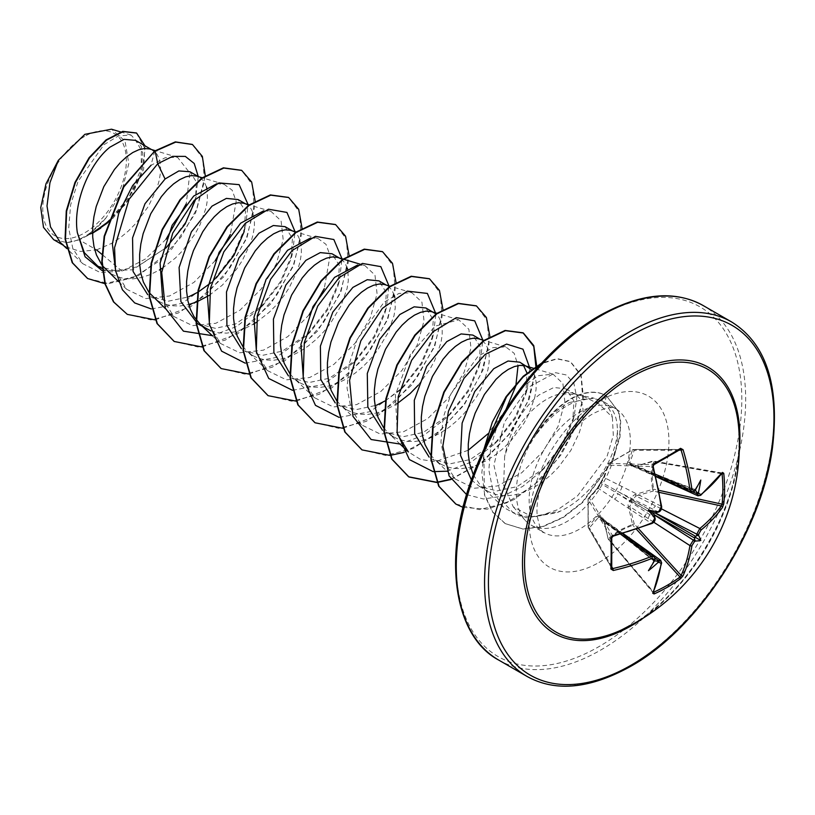 <?xml version="1.0" encoding="UTF-8"?>
<svg xmlns="http://www.w3.org/2000/svg" width="815" height="815" viewBox="0 0 815 815"><rect width="100%" height="100%" fill="white"/><g stroke="black" fill="none" stroke-linecap="round" stroke-linejoin="round"><path stroke-width="0.61" stroke-dasharray="4.08 3.06" d="M653.722 522.181L629.842 506.573L634.233 523.994L632.868 525.318C623.648 528.477 615.682 533.071 608.988 539.112A1.365 0.835 48.4 0 1 608.387 538.257L619.492 530.229L632.501 524.33L628.008 504.842L631.971 496.753L634.773 494.583L652.683 489.387C650.828 479.689 650.828 470.408 652.683 461.545L633.561 466.985L632.022 466.781L630.759 465.212C628.487 465.345 627.621 464.438 628.171 462.492L632.501 449.89L608.387 463.817L604.159 476.357L600.604 482.612L596.957 488.827L588.216 498.76L588.216 526.612L596.957 516.547L599.076 515.712L600.604 517.433L602.56 517.719L603.996 520.113L608.082 538.684L604.251 521.345L661.291 562.146A202.609 113.876 61.3 0 1 652.927 591.71L608.367 539.235L608.988 539.112L653.538 591.985M596.957 488.827A1.365 0.988 42.7 0 1 597.14 488.46L588.389 498.352A1.365 1.365 0 0 0 588.063 499.137A1.365 0.958 4.4 0 1 588.216 498.76A1.365 1.009 40.7 0 1 589.398 498.108L598.118 488.267L651.43 523.352A1.365 0.642 -112.4 0 0 651.918 523.485L652.122 523.271M620.582 534.202L598.118 517.81L589.398 527.916A1.365 0.998 -140 0 1 588.216 526.612A1.365 0.601 -3.5 0 0 588.063 526.898A1.365 0.601 -3.5 0 0 588.135 527.071L588.135 499.493A1.365 1.07 -31.7 0 1 589.398 498.108L612.809 535.985L611.668 537.564A203.006 53.963 78.8 0 1 611.668 567.912L611.739 568.228M631.768 624.575C692.363 592.036 746.295 492.372 738.675 427.702A151.733 87.602 -60 0 1 631.829 624.534A151.733 87.602 -60 0 1 622.079 629.649M84.566 136.431A59.098 34.118 120 0 0 42.777 208.813A59.098 34.118 120 0 0 84.566 232.937A59.098 34.118 120 0 0 126.356 160.555A59.098 34.118 120 0 0 84.566 136.431M569.339 402.508L593.514 398.036L601.297 401.062C606.931 404.556 610.618 409.965 612.36 417.29L599.269 404.179L582.786 396.09L577.733 394.817L561.382 393.655A63.896 36.889 -60 0 0 546.651 399.309A63.896 36.889 -60 0 0 504.648 456.532L503.66 485.231L513.226 506.808L532.358 516.904L556.92 512.747L560.241 511.199C590.07 497.71 617.291 458.519 617.373 429.984A71.557 41.31 -60 0 1 566.894 521.58A71.557 41.31 -60 0 1 531.105 525.125A71.557 41.31 -60 0 1 524.982 520.092A71.557 41.31 -60 0 1 536.749 433.621L536.158 434.151C544.929 421.019 554.821 411.117 565.834 404.444L569.339 402.508M536.158 434.151A70.956 40.964 -60 0 1 570.266 399.014A70.956 40.964 -60 0 1 605.749 395.499A70.956 40.964 -60 0 1 606.197 395.764L601.297 401.062M536.749 433.621L536.942 433.733C546.223 421.151 556.533 411.677 567.872 405.289C582.277 397.547 594.492 396.538 604.536 402.274C613.033 407.622 617.312 416.862 617.373 429.984M60.402 242.544L66.504 247.098L80.461 251.438L96.547 249.899L79.147 239.855A63.896 36.889 120 0 0 84.811 236.992A63.896 36.889 120 0 0 85.086 236.829L92.564 233.253M96.547 249.899L111.818 243.288L120.284 237.715L128.352 231.022L135.84 223.412L148.381 206.389L156.826 188.642L159.292 180.146L160.524 172.24L160.535 165.17L159.343 159.129L157.03 154.32L154.29 151.335M97.678 266.026L115.883 270.926L136.716 266.963L166.27 247.587L132.672 269.816L102.395 270.825M101.916 265.099L102.323 265.649M106.123 269.867L110.677 273.473L117.401 276.856L124.878 278.669L132.947 278.903L141.423 277.548L150.092 274.686L159.394 270.03M153.067 296.966L159.22 301.56L150.744 296.67L168.338 301.204L188.55 296.894M148.86 292.208L149.267 292.748M159.22 301.56L164.345 303.954L171.833 305.778L179.901 306.002L188.795 304.545M197.688 323.769L215.282 328.313L235.504 323.993L263.163 305.105L280.89 282.55L291.138 258.64L292.442 238.428L285.046 226.662M210.79 330.87L218.777 332.877L226.845 333.111L235.311 331.766L243.98 328.893L253.282 324.238M242.758 346.416L246.965 351.173L253.119 355.778L244.632 350.878L262.216 355.411L282.448 351.102L310.108 332.214L327.854 309.629L338.082 285.739L339.386 265.527L332 253.76M253.119 355.778L258.243 358.162L265.721 359.986L273.789 360.21L282.255 358.865L290.935 356.002L299.604 351.703L308.07 346.13L316.139 339.437L323.626 331.827L330.35 323.535L340.955 305.89L347.078 288.561L348.311 280.666L347.873 270.437M290.109 374.065L293.909 378.282L300.063 382.877L291.576 377.977L309.18 382.52L329.392 378.201L357.052 359.303L374.798 336.727L385.037 312.848L386.33 292.646L378.944 280.869M300.063 382.877L305.187 385.271L312.665 387.084L320.733 387.319L329.209 385.974L337.879 383.101L346.548 378.812L355.014 373.229L363.082 366.536L370.57 358.936L377.294 350.644L387.899 332.999L394.022 315.67L395.255 307.764L394.817 297.536M336.646 400.623L340.853 405.381L347.007 409.986L338.531 405.086L356.114 409.629L376.336 405.31M347.007 409.986L352.131 412.37L359.619 414.193L367.687 414.417L376.153 413.073L384.823 410.21L396.976 403.792M383.6 427.732L387.797 432.49L393.961 437.085L385.475 432.184L403.058 436.728L423.291 432.408L450.95 413.521L468.707 390.905L478.925 367.056L480.229 346.844L472.832 335.077M393.961 437.085L399.075 439.479L406.563 441.302L414.631 441.526L423.097 440.182L431.767 437.309L440.446 433.02L448.912 427.437L456.981 420.744L464.458 413.144L477.009 396.121L481.787 387.207L487.91 369.878L489.153 361.972L489.153 354.902L487.971 348.861L485.648 344.042L482.307 340.609L478.588 338.806M430.544 454.831L434.741 459.599L440.905 464.193L432.419 459.293L450.012 463.837L470.235 459.517L497.884 440.62L515.671 417.993L525.879 394.154L526.948 372.934M440.905 464.193L446.029 466.577L453.507 468.401L461.575 468.635L470.041 467.28L478.721 464.418L487.39 460.118L495.856 454.546L503.925 447.853L511.402 440.243L523.953 423.219L528.741 414.305L534.864 396.976L536.097 389.081L536.097 382.001L534.915 375.97L531.278 369.49M471.396 479.943L479.363 486.392L496.956 490.936L517.179 486.616L544.838 467.728L562.584 445.143L572.823 421.274L573.913 400.939L566.018 388.877L553.864 387.471L539.072 394.918C521.794 408.855 510.322 429.383 504.648 456.532M473.271 474.788L480.432 485.445L487.849 491.292L492.973 493.686L500.451 495.51L508.519 495.734L516.995 494.389L525.665 491.516L534.334 487.227L542.8 481.645L550.869 474.962L558.357 467.352L570.897 450.328L579.343 432.582L581.808 424.085L583.041 416.18L583.051 409.11L581.859 403.068L579.547 398.26L576.195 394.817L571.947 392.861L566.934 392.473L561.382 393.655M107.427 223.004L127.986 200.032L140.445 174.593L142.88 152.904L135.585 140.374M151.417 149.502L149.97 149.074M198.259 176.549L195.437 199.818L196.415 181.989L189.936 171.741M162.246 268.267L175.296 258.121L182.784 250.521L195.325 233.498L200.113 224.583L206.236 207.255L207.468 199.349L207.03 189.121M206.511 186.971L203.974 181.419L200.622 177.986L196.914 176.183M151.346 308.966L182.132 303.292L212.705 281.481L233.284 254.901L245.539 226.417L244.194 231.531L245.498 211.329L238.102 199.553M209.19 295.376L222.251 285.23L236.452 269.327L242.269 260.596L250.714 242.85L253.18 234.353L254.412 226.448L254.423 219.378L253.241 213.336L250.918 208.528L247.577 205.085L243.858 203.281M256.134 322.475L269.195 312.328L276.672 304.728L283.396 296.436L289.223 287.705L297.669 269.948L300.124 261.462L301.367 253.557L301.367 246.476L300.185 240.445L297.862 235.627L294.521 232.194L290.802 230.39M347.353 268.288L344.816 262.736L341.465 259.292L337.756 257.489M394.297 295.387L391.76 289.834L388.409 286.401L384.7 284.598M385.485 400.736L403.995 386.422L421.763 363.806L431.981 339.947L433.274 319.714L425.888 307.978M418.268 385.189L430.055 369.012L434.843 360.098L440.966 342.769L442.199 334.873L442.209 327.793L441.017 321.752L438.704 316.943L435.964 313.958M434.375 312.868L431.644 311.697M523.536 365.466L519.787 362.186M528.263 367.076L525.532 365.904M166.056 239.264L145.233 259.119L122.077 271.14L100.347 272.587L82.794 263.703L72.83 248.555L68.704 228.169L70.62 204.871L78.057 181.378L103.984 144.683L118.501 135.871L131.062 135.046L141.443 146.425L141.117 168.99L129.178 196.751L107.702 222.077M92.564 233.08L88 235.148L106.215 217.656L121.944 191.301L128.79 163.53L125.021 141.026L111.492 129.198M122.077 271.14L101.916 254.362M79.147 239.855L66.932 242.585L53.647 239.671M196.272 196.456L185.596 222.2L167.523 246.262M165.526 248.29L164.732 249.054M205.258 175.643L195.651 212.786L171.364 249.655L138.397 275.704L104.901 283.681M144.958 145.773L143.603 169.275L131.266 196.721L110.382 221.201L85.086 236.829M192.289 144.418L202.752 158.344L204.433 181.134L196.853 208.885L180.971 237.073L158.915 261.207L133.731 277.528L108.833 283.569L87.49 278.435M136.4 132.957L145.131 148.951L141.219 175.49L125.194 204.647L100.734 228.159M88.631 234.995L85.229 236.788M154.789 150.969L150.918 165.425L165.17 157.733L177.548 157.305L189.854 173.035L186.238 203.852M612.36 417.29L613.318 435.414L607.073 456.319L577.601 495.815L557.939 509.569L537.645 516.618L518.849 515.915L503.538 507.338L493.106 491.414L488.837 470.011L490.925 445.703L498.739 421.324M520.979 387.889L538.104 375.735L553.018 374.116L562.91 383.498L564.866 402.141L558.041 426.418L542.922 451.602L521.631 472.832L497.466 485.934L474.167 488.256L455.341 479.047L445.072 463.307L440.935 442.127L443.115 418.024L450.98 393.859L477.885 356.491L492.81 347.648L505.728 346.915L514.163 353.303L518.045 365.609M506.003 409.456L487.981 433.774M468.136 450.308L435.322 461.647L420.571 459.446L408.386 451.948M397.343 434.049L395.377 394.99L410.414 354.352L435.149 326.153L458.784 319.806L468.87 329.27L470.958 347.995L464.122 372.272L448.994 397.425L427.712 418.635L403.537 431.736L380.259 434.049L361.442 424.839L351.173 409.11L347.037 387.94L349.207 363.836L357.092 339.661L383.967 302.304L398.912 293.441L411.84 292.697L421.915 302.151L424.024 320.855L417.168 345.163L402.05 370.326L380.799 391.516L356.634 404.617L333.325 406.94L314.498 397.73L303.435 379.8M357.602 265.038L364.896 265.588L374.971 275.073L377.07 293.797L370.214 318.074L355.096 343.227L333.834 364.417L309.649 377.528L286.36 379.841L267.554 370.631L256.491 352.701M310.637 237.939L317.952 238.489L325.99 244.327L330.065 255.523L324.258 288.663M309.16 314.804L287.838 336.585L263.408 350.185L239.742 352.783L220.6 343.522L209.547 325.623M263.703 210.83L270.998 211.391L281.083 220.845L283.172 239.579L276.326 263.877L261.197 289.03L239.946 310.209L215.781 323.3L192.462 325.633L173.656 316.424L162.603 298.535M216.759 183.732L224.054 184.282L232.112 190.129L236.177 201.305L230.36 234.465M215.262 260.606L193.909 282.408L169.469 295.998L145.824 298.575L126.712 289.315L115.659 271.415M531.105 525.125L543.972 532.552C541.965 533.153 539.795 527.988 537.452 517.046C533.224 489.662 557.47 433.794 593.391 413.5C613.614 403.598 614.449 408.998 615.529 408.61A71.557 41.31 120 0 0 579.75 412.156A71.557 41.31 120 0 0 533 475.206A71.557 41.31 120 0 0 543.972 532.552A71.557 41.31 120 0 0 579.75 529.006A71.557 41.31 120 0 0 626.501 465.946A71.557 41.31 120 0 0 615.529 408.61L604.088 401.999L604.536 402.274L606.584 395.988L618.351 411.667L620.307 421.274L619.604 436.993L611.658 461.657L582.317 502.213L562.849 517.331L542.291 526.592L522.476 528.833L505.147 523.587L522.863 529.057L542.678 526.816L563.236 517.556L582.715 502.437L612.045 461.881L619.991 437.217L620.694 421.498L618.738 411.891L606.584 395.988A70.956 40.964 -60 0 0 606.136 395.723L605.749 395.499M245.539 226.417L248.096 204.545M212.338 335.648L236.564 326.54L259.659 308.579L280.238 281.99L292.493 253.506L295.04 231.654M245.244 363.174L276.02 357.5L306.593 335.688L327.182 309.109L339.437 280.625L341.984 258.752M292.534 390.324L323.168 384.517L353.547 362.787L374.126 336.208L386.381 307.713L388.938 285.861M339.132 417.392L369.918 411.707L400.491 389.896L421.07 363.317L433.325 334.833L435.933 313.938M400.124 444.063L424.34 434.966L447.445 416.995L468.024 390.416L480.28 361.931L482.826 340.069M447.007 471.182L471.253 462.085L494.379 444.104L514.968 417.524L527.224 389.04L529.832 368.146M466.608 494.613L483.489 498.984L502.723 496.131L522.598 486.494L541.333 471.202L561.912 444.623L574.168 416.139L576.826 397.791L573.954 383.661L566.507 375.012L555.524 372.679L528.365 387.298L504.373 422.302L493.921 465.182L502.04 500.96L512.716 512.238L526.796 517.8L560.241 511.199M155.166 319.887L190.924 306.572L223.942 276.621L246.935 238.031L255.136 200.948M202.12 346.986L237.746 333.753L270.682 303.975L293.716 265.547L302.08 228.516M249.064 374.095L284.812 360.78L317.83 330.829L340.833 292.239L349.024 255.156M296.283 401.174L331.98 387.746L364.896 357.785L387.808 319.266L395.968 282.265M342.952 428.303L378.71 414.988L411.728 385.037L434.721 346.446L442.922 309.364M404.087 452.406L436.259 434.517L464.295 404.77L483.214 369.582L489.866 336.473M451.031 479.515L482.511 462.166L510.159 433.366L529.251 399.065L536.749 366.251M463.093 507.378L487.197 509.192L513.776 499.717L539.55 480.504L561.352 454.413L576.541 425.277L583.428 397.343L581.105 375.022L570.571 361.748L557.073 358.895L540.936 363.857M484.558 448.138L481.859 472.557L484.63 494.45L492.718 512.003L505.534 523.811M127.109 314.264L150.887 319.898L178.363 312.991L205.828 294.847L229.565 268.471L246.415 238.123L254.28 208.63L252.416 184.73L241.535 170.294M174.064 341.373L197.841 346.996L225.317 340.089L252.772 321.956L276.509 295.58L293.359 265.221L301.234 235.739L299.36 211.839L288.479 197.403M221.008 368.472L244.775 374.105L272.261 367.198L299.726 349.054L323.453 322.689L340.313 292.33L348.178 262.838L346.304 238.938L335.423 224.502M267.952 395.581L291.729 401.214L319.205 394.307L346.67 376.163L370.407 349.788L387.257 319.439L395.122 289.946L393.258 266.047L382.378 251.611M314.896 422.679L338.673 428.313L366.149 421.406L393.614 403.272L417.351 376.897L434.201 346.538L442.066 317.045L440.202 293.145L429.322 278.71M361.85 449.788L385.627 455.422L413.103 448.515L440.558 430.371L464.295 403.995L481.145 373.647L489.02 344.154L487.146 320.254L476.266 305.819M450.858 479.22L481.482 462.441L508.58 434.741L527.774 401.52L536.158 369.195M455.738 503.996L479.373 509.63L506.675 502.865L534.008 484.966L557.715 458.865L574.677 428.721L582.796 399.299L580.993 375.562L570.184 361.514L557.185 358.641L541.669 363.062M483.774 449.778L484.446 494.97L492.525 512.054L505.147 523.587M66.932 242.585A63.55 36.685 120 0 0 106.215 217.656M536.942 433.733A70.956 40.964 -60 0 1 606.136 395.723M700.656 495.347A1.365 0.917 51 0 1 699.82 495.418L635.965 466.414A1.365 0.509 -107.3 0 0 635.588 466.231L635.588 466.231A1.365 0.509 -107.3 0 0 635.364 466.649M695.796 490.396L694.788 489.489L694.553 490.762A202.813 106.449 175.8 0 1 693.331 491.659L691.283 491.995M680.311 449.462L680.005 449.544A203.006 53.963 161.2 0 1 667.404 457.144A203.006 53.963 161.2 0 1 653.712 464.723L608.988 463.378A1.365 0.958 55.6 0 0 608.387 463.817A1.365 1.009 19.3 0 0 608.418 465.171A1.365 1.07 -88.3 0 1 608.988 463.378L632.868 449.595A1.365 1.039 -90.1 0 1 634.233 450.267L629.842 462.869L655.27 474.126M653.712 464.723L652.927 466.506A202.609 113.876 61.3 0 1 661.291 506.258L604.251 477.641L608.418 465.171L653.243 466.679M654.058 556.462L654.791 558.397A202.813 106.449 64.2 0 1 654.628 559.905L653.64 560.751L654.934 561.168M694.044 491.608A1.365 0.886 -125.9 0 1 693.331 491.659L651.674 472.934L631.594 464.856A1.365 0.784 -68.6 0 1 631.931 464.866A1.365 0.784 -68.6 0 1 632.246 465.243L632.99 466.343L635.079 466.567L653.518 461.035L653.722 461.626C651.837 470.449 651.837 479.648 653.722 489.214L653.253 491.058L635.965 495.958L661.423 508.835M655.158 512.839L632.246 500.125A1.365 0.642 -60 0 1 631.594 501.266L654.058 514.754M722.314 473.067A1.365 1.039 36.4 0 1 721.244 473.383L722.059 473.831L721.244 473.383A202.609 113.876 178.7 0 1 699.82 495.418L697.925 495.826M628.171 462.492A1.365 0.978 18 0 1 629.842 462.869L629.801 464.438L631.594 464.856A1.365 0.805 -97.8 0 0 631.248 464.784A1.365 0.805 -97.8 0 0 630.759 465.212A1.365 1.09 -4.9 0 1 632.246 465.243L652.642 473.495L693.239 492.036M700.798 480.035L694.838 489.835L651.674 472.934A4.544 2.771 -65.8 0 1 649.535 473.23A4.544 2.771 -65.8 0 1 648.261 470.978M654.628 516.16A202.813 106.449 64.2 0 1 654.791 517.892L617.76 493.635L600.716 483.448A1.365 0.917 -60 0 1 601.378 482.307L618.717 491.965L658.245 511.912A202.813 106.449 175.8 0 1 656.666 512.635M611.79 566.782L589.398 527.916A1.365 1.039 -29.9 0 1 588.135 527.071L611.668 567.912M655.077 558.143L618.717 532.246L601.378 518.717A1.365 0.784 -51.4 0 1 600.889 518.625A1.365 0.784 -51.4 0 1 600.716 518.33L617.76 531.686L654.791 558.397A1.365 0.886 5.9 0 1 655.107 559.049M614.357 529.709A4.544 2.771 -54.2 0 1 616.935 529.689A4.544 2.771 -54.2 0 1 617.76 531.686L653.976 560.618L648.465 570.673M655.647 475.247A4.544 2.455 -65.5 0 1 653.671 475.614A4.544 2.455 -65.5 0 1 652.642 473.495L695.266 490.182M621.733 486.3A4.544 2.914 -63.2 0 1 618.717 491.965L652.642 511.545A4.544 2.313 -62.9 0 1 655.647 505.881M635.364 494.379A1.365 0.53 73.5 0 0 635.965 495.958L632.246 500.125L630.759 500.023L631.594 501.266L629.842 506.573A1.365 0.53 -13.5 0 0 628.171 506.849M648.261 518.656A4.544 2.313 -57.1 0 1 651.674 513.216L617.76 493.635A4.544 2.914 -56.8 0 1 614.357 499.075M661.658 506.624A1.365 0.642 172.4 0 0 661.291 506.258L658.245 511.912M604.159 476.357A1.365 0.988 17.3 0 0 603.935 476.694L600.686 482.409A1.365 1.365 0 0 0 600.472 482.796A1.365 0.693 20.8 0 1 600.604 482.612A1.365 0.693 39.2 0 1 600.686 482.409A1.365 0.693 39.2 0 1 601.378 482.307L604.251 477.641A1.365 0.988 17.3 0 1 603.935 476.694L608.122 464.173A1.365 1.365 0 0 1 608.642 463.501L632.684 449.615A1.365 0.601 63.5 0 1 632.868 449.595L680.005 449.544M654.791 517.892L651.43 523.352A202.609 113.876 178.7 0 1 612.809 535.985M598.118 488.267L600.716 483.448A1.365 0.693 20.8 0 1 600.472 482.796L597.14 488.46A1.365 0.988 42.7 0 1 598.118 488.267M660.7 560.292L661.291 562.146A1.365 0.917 9 0 1 661.648 562.9M654.486 560.812L618.717 532.246A4.544 2.455 -54.5 0 1 621.071 532.073A4.544 2.455 -54.5 0 1 621.733 533.968M604.159 520.704A1.365 0.509 -12.7 0 0 603.905 521.111A1.365 0.509 -12.7 0 0 604.251 521.345L602.988 519.033L601.378 518.717A1.365 1.09 -115.1 0 1 600.604 517.433A1.365 0.805 -22.2 0 0 600.482 518.075L600.482 518.075A1.365 0.805 -22.2 0 0 600.716 518.33L599.657 517.056L598.118 517.81A1.365 0.978 -138 0 1 596.957 516.547M679.089 450.226L634.233 450.267A1.365 0.998 20 0 0 632.501 449.89A1.365 0.601 63.5 0 1 632.684 449.615A1.365 1.365 0 0 1 633.296 449.473L680.372 449.432M694.818 489.489L631.931 464.866A1.365 1.365 0 0 0 631.248 464.784L630.189 464.713M721.244 473.383L652.683 461.545A1.365 0.835 11.6 0 1 653.722 461.626L721.784 473.78M659.355 492.392L653.253 491.058L652.683 489.387A1.365 0.713 -10.7 0 1 653.722 489.214L658.968 490.355M638.451 528.619L634.233 523.994L632.501 524.33A1.365 0.713 70.7 0 0 632.868 525.318L636.484 529.292M652.927 591.71A1.365 1.039 23.6 0 1 653.182 592.8L608.367 539.235A1.365 1.365 0 0 1 608.082 538.684L603.905 521.111L602.692 518.809M739.246 451.795A153.75 88.774 -60 0 1 643.239 618.096M731.585 321.945A204.636 118.144 -60 0 1 762.952 485.923A204.636 118.144 -60 0 1 629.272 666.252A204.636 118.144 -60 0 1 526.948 676.389M599.045 316.862A201.906 116.576 120 0 0 456.278 564.143A201.906 116.576 120 0 0 599.045 646.57A201.906 116.576 120 0 0 741.813 399.289A201.906 116.576 120 0 0 599.045 316.862M498.658 660.048A204.636 118.144 120 0 0 600.971 649.912A204.636 118.144 120 0 0 734.661 469.593A204.636 118.144 120 0 0 703.294 305.615M599.045 562.421A98.839 57.07 120 0 0 668.932 441.363A98.839 57.07 120 0 0 599.045 401.011A98.839 57.07 120 0 0 529.149 522.069A98.839 57.07 120 0 0 599.045 562.421M611.749 568.289L588.247 527.499A1.365 1.365 0 0 1 588.063 526.898L588.063 499.137A1.365 0.958 4.4 0 0 588.135 499.493L611.668 537.564M513.226 506.808L524.982 520.092M577.733 394.817L593.514 398.036M102.17 268.624L112.276 274.461M479.363 486.392L487.849 491.292M198.361 176.611L199.644 177.354M245.305 203.709L246.588 204.453M292.249 230.818L293.532 231.562M386.147 285.026L387.431 285.77M480.035 339.234L481.319 339.977M566.018 388.877L575.217 394.185M82.794 263.703L66.748 248.534M131.062 135.046L120.661 131.938M63.213 245.203L66.504 247.098M503.538 507.338L481.696 486.698M553.018 374.116L533.611 368.319M455.33 479.047L434.741 459.599M505.738 346.905L483.855 340.375M400.165 444.175L387.797 432.49M458.784 319.806L436.911 313.276M361.442 424.839L340.853 405.381M411.84 292.697L389.967 286.167M314.498 397.74L293.909 378.282M364.896 265.598L360.016 264.142M267.554 370.631L246.965 351.173M317.952 238.489L296.069 231.959M220.6 343.522L212.379 335.76M270.998 211.38L249.125 204.85M173.656 316.424L165.435 308.651M224.054 184.282L202.68 177.894M126.712 289.315L118.491 281.552M177.548 157.305L155.247 150.653M572.487 393.013L582.786 396.09M212.705 281.481L216.209 277.997M259.659 308.579L263.163 305.105M292.493 253.506L291.138 258.64M306.593 335.688L310.108 332.214M339.437 280.625L338.093 285.739M353.547 362.787L357.052 359.313M386.381 307.713L385.037 312.848M400.491 389.896L403.995 386.422M433.325 334.833L431.981 339.947M447.445 416.995L450.95 413.521M480.28 361.931L478.925 367.066M494.379 444.104L497.894 440.63M527.224 389.04L525.879 394.154M541.333 471.202L544.838 467.728M574.168 416.139L572.823 421.274M722.335 473.036L653.518 461.035A1.365 1.365 0 0 0 652.897 461.066L635.588 466.231L632.99 466.333M653.661 560.771L600.889 518.625A1.365 1.365 0 0 1 600.482 518.075L599.881 517.189M630.209 464.733L655.749 476.021M633.072 466.374L655.902 476.643M602.774 518.849L623.078 533.499M599.911 517.199L622.466 533.672M654.129 520.866L653.029 522.242"/><path stroke-width="1.22" d="M655.749 476.021L691.283 491.995L689.948 489.713A202.609 119.999 -121.3 0 0 681.136 450.226L680.005 449.544A1.365 0.876 -122.2 0 0 680.311 449.462A1.365 0.876 -122.2 0 0 680.311 449.452A1.365 0.876 -122.2 0 0 680.556 448.332L683.062 449.686A203.964 120.803 58.7 0 1 691.935 489.448L694.309 490.803A204.178 107.162 -4.2 0 0 695.348 490.049A151.233 25.56 -57.8 0 0 700.798 480.035A151.233 148.951 -47.6 0 1 698.587 491.924A204.178 127.711 55.5 0 1 698.75 493.37L700.9 494.623A1.365 0.917 51 0 1 700.656 495.347L721.642 473.199M700.9 494.623A203.964 114.64 -1.3 0 0 722.467 472.435L723.761 473.271A204.371 157.774 30.8 0 1 724.576 488.715A204.371 157.774 30.8 0 1 723.761 503.833A1.365 0.815 -173.8 0 1 722.059 504.179A203.006 156.725 -149.2 0 0 722.864 489.163A203.006 156.725 -149.2 0 0 722.059 473.831L721.784 473.78M622.079 629.649A151.733 87.602 -60 0 1 622.079 629.659A151.733 87.602 -60 0 1 524.656 556.889A151.733 87.602 -60 0 1 631.829 376.764A151.733 87.602 -60 0 1 738.675 427.702L738.675 427.702A204.636 204.636 0 0 1 622.079 629.649L631.768 624.575M723.761 503.833L722.467 507.47A203.964 120.803 -178.7 0 1 700.9 530.178L698.75 534.151A204.178 127.711 55.5 0 1 698.587 535.445A151.233 66.27 -8.2 0 1 700.798 540.467A151.233 66.27 -111.8 0 1 695.348 541.058A204.178 127.711 -175.5 0 1 694.309 541.843L691.935 545.704A203.964 120.803 58.7 0 1 683.062 575.736L680.556 578.67A204.371 157.774 -150.8 0 1 667.872 586.932A204.371 157.774 -150.8 0 1 654.088 593.952L652.723 593.249A1.365 1.039 23.6 0 0 653.182 592.8L661.648 562.9L660.68 560.302M652.723 593.249A203.964 114.64 -118.7 0 0 661.148 563.481L658.989 562.238A1.365 0.693 -113.8 0 0 658.245 560.394L660.69 560.282M658.989 562.238A204.178 127.711 -175.5 0 1 657.654 562.819A151.233 148.951 -72.4 0 1 648.465 570.673A151.233 25.56 -62.2 0 0 654.414 560.954A204.178 107.162 -115.8 0 0 654.547 559.671L652.183 558.306A203.964 120.803 -178.7 0 1 613.308 570.49L610.883 569.002A204.371 54.33 -101.2 0 0 610.883 538.44L613.308 535.465A203.964 114.64 -1.3 0 0 652.183 522.751L654.547 518.89A204.178 107.162 -115.8 0 0 654.414 517.423A151.233 57.121 -109.7 0 1 648.465 510.251A151.233 57.132 -10.3 0 1 657.654 511.81A204.178 107.162 -4.2 0 0 658.989 511.199L661.148 507.225A203.964 114.64 -118.7 0 0 652.723 467.199L654.088 463.613A204.371 54.32 -18.8 0 0 667.872 455.972A204.371 54.32 -18.8 0 0 680.556 448.332M151.417 149.502L135.585 140.374L124.084 139.345L109.944 147.169C90.027 162.847 72.545 202.589 77.354 232.693L84.342 252.721L97.678 266.026L102.17 268.624M155.247 150.653L149.43 148.921L144.418 148.534L138.815 149.726L132.814 152.507L126.62 156.796L120.416 162.511L114.416 169.52L103.811 186.676L96.211 206.552L93.898 216.892L92.706 227.151L92.716 237.073L93.949 246.405L96.415 254.901L101.916 265.099M102.323 265.649L118.491 281.552M198.361 176.611L189.936 171.741L178.852 170.936L165.078 179.005L144.988 203.74L132.56 237.929L133.089 271.487L147.719 294.694M202.68 177.894L196.374 176.03L191.362 175.633L185.759 176.835L179.769 179.606L173.564 183.905L167.36 189.62L161.37 196.629L150.755 213.775L143.155 233.65L140.842 243.991L139.65 254.249L139.66 264.172L140.893 273.504L143.358 282.01L148.86 292.208M149.267 292.748L165.435 308.651M188.795 304.545L196.303 302.09M196.741 301.917L209.19 295.376M245.305 203.709L238.102 199.553L226.376 198.402L212.032 206.114L191.342 231.908L179.096 267.463L180.92 301.662L197.688 323.769L210.79 330.87M249.125 204.85L243.318 203.129L238.306 202.741L232.713 203.933L226.713 206.715L220.508 211.004L214.314 216.729L208.314 223.728L202.711 231.847L193.45 250.602L190.099 260.759L187.786 271.1L186.604 281.358L186.604 291.281L187.837 300.613L190.303 309.109L193.96 316.577L200.011 324.075L206.175 328.669M292.249 230.818L285.046 226.662L273.331 225.511L258.976 233.212L238.917 257.876L226.489 291.964L226.927 325.491L241.403 348.738M296.069 231.959L290.262 230.238L285.25 229.84L279.657 231.042L273.657 233.813L267.463 238.112L261.258 243.828L255.258 250.837L244.653 267.982L237.053 287.858L234.73 298.198L233.548 308.467L233.548 318.38L234.791 327.712L237.257 336.218L242.758 346.416M340.476 258.661L332 253.76L320.275 252.609L305.92 260.321L285.841 285.036L273.422 319.144L273.901 352.732L288.459 375.929M343.013 259.058L337.206 257.346L332.204 256.949L326.601 258.141L320.601 260.922L314.407 265.211L308.202 270.937L302.202 277.935L291.597 295.091L283.997 314.967L281.684 325.307L280.492 335.566L280.503 345.489L281.735 354.82L284.201 363.317L290.109 374.065M386.147 285.026L378.944 280.869L367.219 279.718L352.864 287.42L332.815 312.084L320.397 346.09L320.804 379.647L335.26 402.926M389.967 286.167L384.16 284.445L379.148 284.048L373.545 285.25L367.555 288.021L361.351 292.32L355.146 298.035L349.156 305.044L338.541 322.19L330.941 342.066L328.628 352.406L327.436 362.675L327.447 372.587L328.679 381.919L331.145 390.426L336.646 400.623M435.964 313.958L425.888 307.978L414.173 306.817L399.808 314.529L379.678 339.325L367.29 373.504L367.84 407.072L382.5 430.249M436.911 313.276L431.104 311.554L426.092 311.157L420.499 312.359L414.499 315.13L408.295 319.419L402.101 325.144L396.1 332.143L385.495 349.299L377.885 369.175L375.572 379.515L374.38 389.774L374.391 399.696L375.623 409.028L378.089 417.524L383.6 427.732M480.035 339.234L472.832 335.077L461.107 333.926L446.763 341.628L426.724 366.271L414.295 400.287L414.692 433.845L429.138 457.123M483.855 340.375L478.048 338.653L473.036 338.266L467.443 339.458L461.443 342.229L455.239 346.528L449.045 352.243L443.044 359.252L432.439 376.398L424.839 396.273L422.516 406.624L421.335 416.883L421.335 426.805L422.578 436.127L425.033 444.633L430.544 454.831M531.278 369.49L519.787 362.186L508.061 361.025L493.707 368.737L474.727 391.546L462.125 423.097L460.495 455.361L471.396 479.943M533.611 368.319L524.992 365.762L519.99 365.365L514.387 366.567L508.387 369.338L502.193 373.637L495.989 379.352L484.395 394.47L475.125 413.225L471.783 423.382L469.46 433.723L468.279 443.981L468.289 453.904L469.522 463.236L473.271 474.788M92.564 233.253L107.427 223.004M154.29 151.335L152.7 150.245M166.27 247.587L185.046 224.166L195.437 199.818M159.394 270.03L162.246 268.267M207.03 189.121L206.511 186.971M188.55 296.894L197.709 292.32M198.188 292.035L211.014 282.774M216.209 277.997L233.956 255.411L244.194 231.531M253.282 324.238L256.134 322.475M347.873 270.437L347.353 268.288M394.817 297.536L394.297 295.387M376.336 405.31L385.485 400.736M396.976 403.792L410.037 393.645L418.268 385.189M526.948 372.934L523.536 365.466M107.702 222.077L93.644 232.194M63.213 245.203L53.647 239.671L43.501 227.375L40.75 207.55L45.997 183.762L58.323 160.351L84.852 134.332L111.492 129.198L120.661 131.938M58.323 160.351L49.939 182.743L47.005 206.012L50.489 226.916L60.402 242.544L66.748 248.534M101.916 254.362L96.547 249.899M165.078 179.005L157.743 163.723L172.648 156.358L185.321 156.388L194.225 163.479L198.259 176.549M167.523 246.262L165.526 248.29M102.395 270.825L85.096 256.786L77.354 232.693M151.346 308.966L134.689 302.936L122.393 289.763L115.526 270.712L114.558 247.689L129.076 199.288L157.743 163.723L155.176 151.193L175.734 142.105L192.483 144.53L202.334 156.378L205.258 175.643M104.901 283.681L87.684 278.547L72.606 262.909L65.465 239.274L66.657 211.156L75.337 182.682L89.528 157.876L106.5 140.119L123.167 131.602L136.594 133.069L144.958 145.773M154.789 150.969L123.462 186.655L104.177 236.197L101.794 261.248L104.911 283.752L113.468 301.866L127.303 314.376L113.866 302.1L105.308 283.977L102.181 261.472L104.565 236.421L123.849 186.88L154.789 150.969L175.337 141.881L192.289 144.418M87.49 278.435L72.219 262.685L65.078 239.04L66.27 210.932L74.949 182.458L89.141 157.652L106.103 139.885L122.77 131.368L136.4 132.957M100.734 228.159L92.564 233.08M186.238 203.852L166.056 239.264M498.739 421.324L520.979 387.889M518.045 365.609L515.813 386.055L506.003 409.456M487.981 433.774L468.136 450.308M400.165 444.175L408.386 451.948L397.343 434.049M303.435 379.8L300.929 344.368L312.991 306.583L334.537 277.375L357.602 265.038M256.491 352.701L253.985 317.279L266.036 279.484L287.573 250.287L310.637 237.939M324.258 288.663L309.16 314.804M209.547 325.623L207.03 290.232L219.072 252.405L240.649 223.167L263.703 210.83M162.603 298.535L160.086 263.143L172.118 225.327L193.675 196.079L216.759 183.732M230.36 234.465L215.262 260.606M115.659 271.415L112.378 243.889L118.664 213.408L132.641 185.545L150.918 165.425M248.096 204.545L239.121 184.648L218.899 182.917L194.123 200.47L172.729 233.09L161.727 272.404L165.262 308.172L183.436 331.165L212.338 335.648M295.04 231.654L286.931 212.43L268.512 209.221L245.264 223.351L223.84 251.866L210.433 288.276L209.282 324.136L221.588 351.143L245.244 363.174M341.984 258.752L333.855 239.518L315.395 236.34L292.106 250.551L270.672 279.178L257.316 315.67L256.277 351.54L268.736 378.466L292.534 390.324M388.938 285.861L380.819 266.637L362.41 263.428L339.162 277.558L317.728 306.073L304.321 342.483L303.17 378.343L315.476 405.35L339.132 417.392M435.933 313.938L427.376 293.431L407.317 291.118L382.449 308.315L360.821 340.843L349.574 380.299L352.946 416.322L371.11 439.519L400.124 444.063M482.826 340.069L474.717 320.845L456.298 317.636L433.05 331.766L411.626 360.281L398.219 396.691L397.068 432.551L409.375 459.568L433.03 471.6M433.376 471.64L447.007 471.182M529.832 368.146L522.965 349.177L506.624 344.083L485.119 354.423L463.929 378.384L448.464 411.168L442.851 446.08L449.096 475.919L466.608 494.613M127.303 314.376L155.166 319.887M255.136 200.948L251.662 182.01L241.729 170.406L223.799 168.053L202.12 178.302L180.441 199.858L162.511 229.698L151.508 263.53L149.553 296.466L157.376 323.749L174.257 341.485L202.12 346.986M302.08 228.516L298.687 209.272L288.673 197.515L270.753 195.152L249.074 205.4L227.395 226.957L209.465 256.786L198.463 290.629L196.496 323.565L204.321 350.847L221.201 368.584L249.064 374.095M349.024 255.156L345.56 236.218L335.617 224.614L317.687 222.261L296.008 232.509L274.339 254.066L256.409 283.905L245.407 317.738L243.441 350.674L251.275 377.956L268.155 395.693L296.283 401.174M395.968 282.265L392.504 263.327L382.571 251.723L364.641 249.359L342.962 259.608L321.293 281.165L303.363 311.004L292.351 344.837L290.395 377.773L298.219 405.055L315.089 422.791L342.952 428.303M442.922 309.364L439.448 290.425L429.515 278.822L411.585 276.468L389.906 286.717L368.227 308.274L350.297 338.113L339.295 371.946L337.339 404.882L345.163 432.174L362.043 449.9L389.896 455.402M390.181 455.381L404.087 452.406M489.866 336.473L486.402 317.534L476.459 305.931L458.529 303.567L436.86 313.816L415.181 335.373L397.251 365.212L386.249 399.044L384.283 431.981L392.107 459.263L408.987 477.009L436.85 482.511M437.125 482.48L451.031 479.515M536.749 366.251L533.743 345.58L523.403 333.029L505.473 330.676L483.794 340.925L462.125 362.481L444.195 392.321L433.193 426.153L431.227 459.089L439.061 486.382L455.942 504.108L463.093 507.378M540.936 363.857L523.118 376.968L506.523 396.824L484.558 448.138M241.535 170.294L223.402 167.829L201.733 178.078L180.054 199.634L162.124 229.473L151.121 263.306L149.155 296.242L156.989 323.524L174.064 341.373M288.479 197.403L270.356 194.928L248.687 205.176L227.008 226.733L209.078 256.562L198.065 290.395L196.109 323.341L203.933 350.623L221.008 368.472M335.423 224.502L317.3 222.037L295.621 232.285L273.942 253.842L256.022 283.681L245.009 317.514L243.053 350.45L250.888 377.732L267.952 395.581M382.378 251.611L364.254 249.135L342.575 259.384L320.896 280.941L302.966 310.77L291.964 344.602L289.997 377.549L297.821 404.831L314.896 422.679M429.322 278.71L411.188 276.244L389.519 286.493L367.84 308.05L349.91 337.889L338.908 371.721L336.941 404.658L344.776 431.94L361.85 449.788M476.266 305.819L458.142 303.343L436.463 313.592L414.794 335.148L396.864 364.977L385.852 398.82L383.896 431.756L391.72 459.039L408.59 476.775L436.728 482.256M437.013 482.225L450.858 479.22M536.158 369.195L533.784 346.487L523.016 332.805L505.086 330.452L483.407 340.701L461.728 362.257L443.808 392.096L432.796 425.929L430.84 458.865L438.674 486.148L455.738 503.996M541.669 363.062L523.261 376.235L506.084 396.661L492.341 422.099L483.774 449.778M700.656 495.347L697.915 495.805L696.774 493.646A202.813 126.855 -124.5 0 0 696.581 491.944L694.788 489.489M658.245 511.912A1.365 0.672 -114.8 0 0 658.734 511.993L653.64 513.236L655.107 518.269A1.365 0.672 174.8 0 1 654.547 518.89M653.64 560.751L656.666 561.077A202.813 126.855 4.5 0 0 658.245 560.394L655.077 558.143M691.935 545.704A1.365 0.907 -170.6 0 1 689.948 545.602L693.331 540.131A202.813 126.855 4.5 0 0 694.553 539.204L694.788 536.993L696.581 535.679A202.813 126.855 -124.5 0 0 696.774 534.161L699.82 528.507A202.609 119.999 1.3 0 0 721.244 505.952L722.059 504.179L658.968 490.355M680.372 449.432L653.936 464.682A1.365 0.693 -118 0 0 654.088 463.613M611.79 566.782L612.809 568.554L611.668 567.912A1.365 0.876 -177.8 0 1 611.739 568.228L611.749 568.289M680.556 578.67A1.365 0.815 -126.2 0 0 680.005 577.02L681.136 575.431A202.609 119.999 -121.3 0 0 689.948 545.602L653.722 522.181M613.308 570.49L612.809 568.554A202.609 119.999 1.3 0 0 651.43 556.441L654.058 556.462L622.466 533.672M693.239 492.036L696.774 493.646A1.365 0.693 -6.2 0 0 698.75 493.37M722.467 472.435A1.365 1.039 36.4 0 1 722.314 473.067M696.581 491.944L697.813 493.024L698.587 491.924M723.761 473.271A1.365 0.754 174 0 1 722.059 473.831M695.348 490.049L694.553 490.762M694.553 491.231L694.044 491.608A1.365 0.886 -125.9 0 0 694.309 490.803M722.467 507.47A1.365 1.019 -144.4 0 0 721.244 505.952L659.355 492.392M655.27 474.126L689.948 489.713A1.365 0.642 -8 0 0 691.935 489.448M700.9 530.178A1.365 0.907 -129.4 0 0 699.82 528.507L661.423 508.835M679.089 450.226L683.062 449.686M698.75 534.151A1.365 0.866 -173 0 1 696.774 534.161L655.158 512.839M698.587 535.445L696.581 535.679M653.712 464.723A1.365 0.693 -118 0 0 653.936 464.682L652.723 467.199M653.243 466.679L661.658 506.624A1.365 0.642 172.4 0 1 661.148 507.225M694.553 539.204L695.348 541.058M694.309 541.843A1.365 0.866 -127 0 0 693.331 540.131L654.058 514.754M661.658 506.624C661.637 509.436 660.659 511.229 658.734 511.993L658.734 511.993A1.365 0.672 -114.8 0 0 658.989 511.199M683.062 575.736A1.365 1.019 -155.6 0 1 681.136 575.431L638.451 528.619M654.088 593.952A1.365 0.754 -114 0 0 653.712 592.189A203.006 156.725 29.2 0 0 680.005 577.02L636.484 529.292M654.791 517.892A1.365 0.672 174.8 0 1 655.107 518.269L654.129 520.866M655.107 518.269C655.392 520.52 654.333 522.262 651.918 523.485L651.918 523.485A1.365 0.642 -112.4 0 0 652.183 522.751M661.148 563.481A1.365 0.917 9 0 0 661.648 562.9M612.809 535.985L613.308 535.465M611.668 537.564A1.365 0.693 178 0 1 611.739 537.768L611.739 537.768A1.365 0.693 178 0 1 610.883 538.44M657.654 562.819L658.184 561.515L656.666 561.077M651.918 523.485L613.125 536.178L611.739 537.768L611.739 568.228A1.365 0.876 -177.8 0 1 610.883 569.002M654.628 559.905L654.414 560.954M654.547 559.671A1.365 0.886 5.9 0 0 655.107 559.049L654.027 556.462M620.582 534.202L651.43 556.441A1.365 0.642 68 0 1 652.183 558.306M648.465 510.251L653.64 513.236M700.798 540.467L694.788 536.993M643.239 618.096A153.75 88.774 -60 0 1 631.197 625.818A153.75 88.774 -60 0 1 522.476 563.053A153.75 88.774 -60 0 1 631.197 374.747A153.75 88.774 -60 0 1 739.246 451.795M631.197 665.142A201.906 116.576 -60 0 1 488.43 582.705A201.906 116.576 -60 0 1 631.197 335.423A201.906 116.576 -60 0 1 773.965 417.851A201.906 116.576 -60 0 1 631.197 665.142M498.658 660.048L526.948 676.389A204.636 118.144 -60 0 1 495.581 512.411A204.636 118.144 -60 0 1 629.272 332.082A204.636 118.144 -60 0 1 731.585 321.945L703.294 305.615A204.636 118.144 120 0 0 600.971 315.751A204.636 118.144 120 0 0 467.29 496.07A204.636 118.144 120 0 0 498.658 660.048C453.986 636.321 441.659 557.389 473.036 475.42C497.323 408.641 547.904 344.857 599.606 315.609C640.233 293.105 674.8 289.773 703.294 305.615M695.796 490.396L695.266 490.182M694.838 538.134L653.976 514.54M654.934 512.88L695.796 536.464M526.948 676.389C555.443 692.23 589.999 688.899 630.637 666.385C698.435 628.813 761.903 530.932 772.518 447.404C779.782 385.291 766.141 343.472 731.585 321.945M360.016 264.142L343.512 259.211M212.379 335.76L200.011 324.075M655.902 476.643L697.925 495.826M623.078 533.499L660.7 560.292M694.044 491.608L691.273 491.965M652.958 592.148L653.172 592.831M653.029 522.242L652.122 523.271M613.125 536.178C613.318 535.812 610.802 537.676 613.125 536.178M655.046 559.671L655.107 559.049"/></g></svg>
